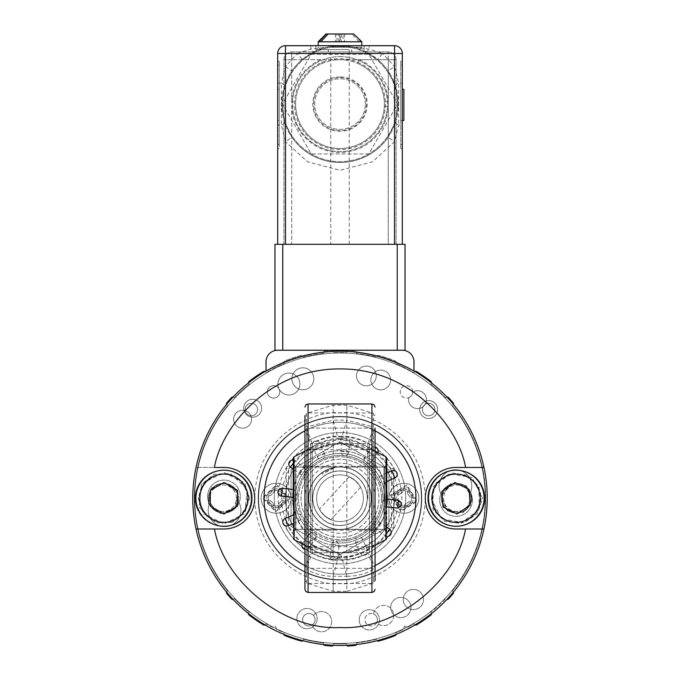 <?xml version="1.0" encoding="UTF-8"?>
<svg xmlns="http://www.w3.org/2000/svg" width="680" height="680" viewBox="0 0 680 680"><rect width="100%" height="100%" fill="white"/><g stroke="black" fill="none" stroke-linecap="round" stroke-linejoin="round"><path stroke-width="0.51" stroke-dasharray="3.4 2.55" d="M236.402 498.227A13.243 13.243 0 0 0 216.546 486.761A13.243 13.243 0 0 0 216.546 509.694A13.243 13.243 0 0 0 236.402 498.227A13.243 13.243 0 0 0 216.546 486.761A13.243 13.243 0 0 0 216.546 509.694A13.243 13.243 0 0 0 236.402 498.227M396.142 634.312A1.556 1.556 0 0 0 396.032 633.505L395.743 632.791A145.656 145.656 0 0 0 403.521 629.298L404.498 626.187L407.592 627.249A145.656 145.656 0 0 0 413.925 623.73L414.315 624.393A1.556 1.556 0 0 0 414.902 624.962M431.477 613.572A1.556 1.556 0 0 0 431.154 612.816L430.67 612.221A145.656 145.656 0 0 0 445.655 598.485L446.216 599.02A1.556 1.556 0 0 0 446.93 599.403M453.458 592.034A1.556 1.556 0 0 0 452.982 591.362L452.387 590.877A145.656 145.656 0 0 0 452.387 405.577L452.982 405.084A1.556 1.556 0 0 0 453.458 404.421M446.93 397.043A1.556 1.556 0 0 0 446.216 397.434L445.655 397.962A145.656 145.656 0 0 0 430.67 384.234L431.154 383.63A1.556 1.556 0 0 0 431.477 382.882M414.902 371.493A1.556 1.556 0 0 0 414.315 372.062L413.925 372.725A145.656 145.656 0 0 0 395.743 363.655L396.032 362.95A1.556 1.556 0 0 0 395.173 360.901A147.994 147.994 0 0 0 378.573 355.351A1.556 1.556 0 0 0 376.661 356.464L376.465 357.212A145.656 145.656 0 0 0 356.49 353.506L356.575 352.741A1.556 1.556 0 0 0 355.19 351.016A147.994 147.994 0 0 0 348.024 350.455A1.556 1.556 0 0 0 346.383 351.942L346.35 352.707A145.656 145.656 0 0 0 333.65 352.707L333.616 351.942A1.556 1.556 0 0 0 331.976 350.455A147.994 147.994 0 0 0 324.81 351.016A1.556 1.556 0 0 0 323.425 352.741L323.51 353.506A145.656 145.656 0 0 0 303.535 357.212L303.339 356.464A1.556 1.556 0 0 0 301.427 355.351A147.994 147.994 0 0 0 284.826 360.901A1.556 1.556 0 0 0 283.968 362.95L284.257 363.655A145.656 145.656 0 0 0 266.075 372.725L265.685 372.062A1.556 1.556 0 0 0 265.098 371.493M248.523 382.882A1.556 1.556 0 0 0 248.846 383.63L249.33 384.234A145.656 145.656 0 0 0 234.345 397.962L233.784 397.434A1.556 1.556 0 0 0 233.07 397.043M226.542 404.421A1.556 1.556 0 0 0 227.018 405.084L227.613 405.577A145.656 145.656 0 0 0 227.613 590.877L227.018 591.362A1.556 1.556 0 0 0 226.542 592.034M233.07 599.403A1.556 1.556 0 0 0 233.784 599.02L234.345 598.485A145.656 145.656 0 0 0 249.33 612.221L248.846 612.816A1.556 1.556 0 0 0 248.523 613.572M265.098 624.962A1.556 1.556 0 0 0 265.685 624.393L266.075 623.73A145.656 145.656 0 0 0 272.408 627.249L275.502 626.187L276.479 629.298A145.656 145.656 0 0 0 284.257 632.791L283.968 633.505A1.556 1.556 0 0 0 283.857 634.312M302.931 640.696A1.556 1.556 0 0 0 303.339 639.99L303.535 639.242A145.656 145.656 0 0 0 323.51 642.948L323.425 643.713A1.556 1.556 0 0 0 323.544 644.512M333.361 645.286A1.556 1.556 0 0 0 333.616 644.512L333.65 643.739A145.656 145.656 0 0 0 346.35 643.739L346.383 644.512A1.556 1.556 0 0 0 346.638 645.286M356.456 644.512A1.556 1.556 0 0 0 356.575 643.713L356.49 642.948A145.656 145.656 0 0 0 376.465 639.242L376.661 639.99A1.556 1.556 0 0 0 377.069 640.696M470.075 498.227A13.243 13.243 0 0 0 450.211 486.761A13.243 13.243 0 0 0 450.211 509.694A13.243 13.243 0 0 0 470.075 498.227A13.243 13.243 0 0 0 450.211 486.761A13.243 13.243 0 0 0 450.211 509.694A13.243 13.243 0 0 0 470.075 498.227M378.573 641.104A147.994 147.994 0 0 0 395.173 635.545A1.556 1.556 0 0 0 396.032 633.505L395.743 632.791A145.656 145.656 0 0 0 403.521 629.298L404.498 626.187L407.592 627.249A145.656 145.656 0 0 0 413.925 623.73L414.315 624.393A1.556 1.556 0 0 0 416.466 624.937A147.994 147.994 0 0 0 430.89 615.017A1.556 1.556 0 0 0 431.154 612.816L430.67 612.221A145.656 145.656 0 0 0 445.655 598.485L446.216 599.02A1.556 1.556 0 0 0 448.426 598.952A147.994 147.994 0 0 0 453.186 593.572A1.556 1.556 0 0 0 452.982 591.362L452.387 590.877A145.656 145.656 0 0 0 452.387 405.577L452.982 405.084A1.556 1.556 0 0 0 453.186 402.883A147.994 147.994 0 0 0 448.426 397.502A1.556 1.556 0 0 0 446.216 397.434L445.655 397.962A145.656 145.656 0 0 0 430.67 384.234L431.154 383.63A1.556 1.556 0 0 0 430.89 381.438A147.994 147.994 0 0 0 416.466 371.518A1.556 1.556 0 0 0 414.315 372.062L413.925 372.725A145.656 145.656 0 0 0 395.743 363.655L396.032 362.95A1.556 1.556 0 0 0 395.173 360.901A147.994 147.994 0 0 0 378.573 355.351A1.556 1.556 0 0 0 376.661 356.464L376.465 357.212A145.656 145.656 0 0 0 356.49 353.506L356.575 352.741A1.556 1.556 0 0 0 355.19 351.016A147.994 147.994 0 0 0 348.024 350.455A1.556 1.556 0 0 0 346.383 351.942L346.35 352.707A145.656 145.656 0 0 0 333.65 352.707L333.616 351.942A1.556 1.556 0 0 0 331.976 350.455A147.994 147.994 0 0 0 324.81 351.016A1.556 1.556 0 0 0 323.425 352.741L323.51 353.506A145.656 145.656 0 0 0 303.535 357.212L303.339 356.464A1.556 1.556 0 0 0 301.427 355.351A147.994 147.994 0 0 0 284.826 360.901A1.556 1.556 0 0 0 283.968 362.95L284.257 363.655A145.656 145.656 0 0 0 266.075 372.725L265.685 372.062A1.556 1.556 0 0 0 263.534 371.518A147.994 147.994 0 0 0 249.109 381.438A1.556 1.556 0 0 0 248.846 383.63L249.33 384.234A145.656 145.656 0 0 0 234.345 397.962L233.784 397.434A1.556 1.556 0 0 0 231.574 397.502A147.994 147.994 0 0 0 226.814 402.883A1.556 1.556 0 0 0 227.018 405.084L227.613 405.577A145.656 145.656 0 0 0 227.613 590.877L227.018 591.362A1.556 1.556 0 0 0 226.814 593.572A147.994 147.994 0 0 0 231.574 598.952A1.556 1.556 0 0 0 233.784 599.02L234.345 598.485A145.656 145.656 0 0 0 249.33 612.221L248.846 612.816A1.556 1.556 0 0 0 249.109 615.017A147.994 147.994 0 0 0 263.534 624.937A1.556 1.556 0 0 0 265.685 624.393L266.075 623.73A145.656 145.656 0 0 0 272.408 627.249L275.502 626.187L276.479 629.298A145.656 145.656 0 0 0 284.257 632.791L283.968 633.505A1.556 1.556 0 0 0 284.826 635.545A147.994 147.994 0 0 0 301.427 641.104A1.556 1.556 0 0 0 303.339 639.99L303.535 639.242A145.656 145.656 0 0 0 323.51 642.948L323.425 643.713A1.556 1.556 0 0 0 324.81 645.439A147.994 147.994 0 0 0 331.976 646A1.556 1.556 0 0 0 333.616 644.512L333.65 643.739A145.656 145.656 0 0 0 346.35 643.739L346.383 644.512A1.556 1.556 0 0 0 348.024 646A147.994 147.994 0 0 0 355.19 645.439A1.556 1.556 0 0 0 356.575 643.713L356.49 642.948A145.656 145.656 0 0 0 376.465 639.242L376.661 639.99A1.556 1.556 0 0 0 378.573 641.104M386.733 498.227L386.733 458.192L386.733 498.227M293.267 498.227L293.267 458.192L293.267 498.227M386.733 531.717L386.733 464.738L386.733 531.717L384.396 529.38L384.396 467.067L384.396 529.38L295.604 529.38L295.604 467.067L293.267 464.738L293.267 531.717L293.267 464.738M386.733 464.738L384.396 467.067L295.604 467.067L295.604 529.38L293.267 531.717M340 76.925A27.174 27.174 0 0 0 316.464 117.691A27.174 27.174 0 0 0 363.536 117.691A27.174 27.174 0 0 0 340 76.925M340 77.63A26.469 26.469 0 0 1 366.469 104.099A26.469 26.469 0 0 1 340 130.569A26.469 26.469 0 0 1 313.531 104.099A26.469 26.469 0 0 1 340 77.63M340 56.584A47.515 47.515 0 0 1 381.149 127.857A47.515 47.515 0 0 1 298.851 127.857A47.515 47.515 0 0 1 340 56.584A47.515 47.515 0 0 0 298.851 127.857A47.515 47.515 0 0 0 381.149 127.857A47.515 47.515 0 0 0 340 56.584M365.313 104.099A25.313 25.313 0 0 0 327.344 82.178A25.313 25.313 0 0 0 327.344 126.021A25.313 25.313 0 0 0 365.313 104.099A25.313 25.313 0 0 1 327.344 126.021A25.313 25.313 0 0 1 327.344 82.178A25.313 25.313 0 0 1 365.313 104.099M340 46.538A57.562 57.562 0 0 0 290.148 132.881A57.562 57.562 0 0 0 389.852 132.881A57.562 57.562 0 0 0 311.219 54.255A57.562 57.562 0 0 0 311.219 153.952A57.562 57.562 0 0 0 397.562 104.099A57.562 57.562 0 0 0 340 46.538M340 149.532A45.433 45.433 0 0 1 300.653 81.388A45.433 45.433 0 0 1 379.346 81.388A45.433 45.433 0 0 1 340 149.532M311.219 54.255L368.781 54.255L397.562 104.099L368.781 153.952L311.219 153.952L282.438 104.099L311.219 54.255L368.781 54.255L397.562 104.099L368.781 153.952L311.219 153.952L282.438 104.099L311.219 54.255M388.288 244.307L291.712 244.307L291.712 101.651L295.655 101.847L295.655 106.352L291.712 106.556A48.356 48.356 0 0 0 340 152.456A48.356 48.356 0 0 0 388.288 106.556L388.288 59.704L359.159 59.704L357.587 63.334C345.839 58.497 334.109 58.497 322.413 63.334A44.395 44.395 0 0 0 295.655 101.847L295.655 106.352A44.395 44.395 0 0 0 340 148.495A44.395 44.395 0 0 0 378.445 81.906A44.395 44.395 0 0 0 301.554 81.906A44.395 44.395 0 0 0 340 148.495A44.395 44.395 0 0 0 384.336 106.352L388.288 106.556L388.288 244.307L291.712 244.307L291.712 51.918A7.786 7.786 0 0 0 283.917 59.704L283.917 244.307L291.712 244.307L283.917 244.307L283.917 59.704A7.786 7.786 0 0 1 291.712 51.918L388.288 51.918A7.786 7.786 0 0 1 396.083 59.704L396.083 244.307L388.288 244.307L396.083 244.307L396.083 59.704A7.786 7.786 0 0 0 388.288 51.918L388.288 59.704L396.083 59.704L388.288 59.704L388.288 244.307M402.313 350.234L277.686 350.234L402.313 350.234A11.688 11.688 0 0 1 413.993 361.921L413.993 370.966A147.212 147.212 0 0 1 452.676 592.968A147.212 147.212 0 0 1 227.324 592.968A147.212 147.212 0 0 1 266.007 370.966L266.007 361.921A11.688 11.688 0 0 1 277.686 350.234L405.042 350.234L405.042 244.307L274.958 244.307L274.958 350.234L277.686 350.234M465.587 467.458C459.06 428.281 412.105 368.433 340 368.925C267.894 368.433 220.94 428.281 214.412 467.458L196.035 467.458A147.212 147.212 0 0 1 487.212 498.227A147.212 147.212 0 0 1 266.39 625.719A147.212 147.212 0 0 1 266.39 370.736A147.212 147.212 0 0 1 483.964 528.989L465.587 528.989C455.523 583.168 394.12 630.708 340 627.521C285.88 630.708 224.476 583.168 214.412 528.989L223.941 528.989A30.77 30.77 0 0 0 254.711 498.227A30.77 30.77 0 0 0 223.941 467.458L214.412 467.458L223.941 467.458A30.77 30.77 0 0 1 254.711 498.227A30.77 30.77 0 0 1 223.941 528.989L196.035 528.989L223.941 528.989A30.77 30.77 0 0 0 254.711 498.227A30.77 30.77 0 0 0 223.941 467.458L196.035 467.458A147.212 147.212 0 0 0 340 645.439A147.212 147.212 0 0 0 483.964 528.989L456.059 528.989A30.77 30.77 0 0 1 425.289 498.227A30.77 30.77 0 0 1 456.059 467.458A30.77 30.77 0 0 0 425.289 498.227A30.77 30.77 0 0 0 456.059 528.989A30.77 30.77 0 0 1 425.289 498.227C424.125 561.357 364.947 586.942 340 583.516C315.052 586.942 255.875 561.357 254.711 498.227C255.875 435.098 315.052 409.504 340 412.938C364.947 409.504 424.125 435.098 425.289 498.227A30.77 30.77 0 0 1 456.059 467.458L483.038 467.458M249.645 498.227L244.502 482.8L223.941 472.523L203.38 482.8L198.237 498.227L203.38 513.646L223.941 523.932L244.502 513.646L249.645 498.227M467.458 475.192L451.358 472.957L433.015 486.829L433.118 509.813L444.652 521.262L460.76 523.498L479.094 509.626L479 486.633L467.458 475.192M340 352.988A145.231 145.231 0 0 1 465.774 570.843A145.231 145.231 0 0 1 214.225 570.843A145.231 145.231 0 0 1 340 352.988M375.054 565.598A75.939 75.939 0 0 1 332.24 573.775A75.939 75.939 0 0 0 409.309 467.177A75.939 75.939 0 0 0 278.46 453.73A75.939 75.939 0 0 0 332.24 573.775A75.939 75.939 0 0 1 304.946 565.598M308.065 535.917L309.476 533.825C314.627 531.386 316.625 532.831 315.46 538.152L308.065 541.858L308.065 530.188L371.934 530.188L371.934 466.242L308.065 466.242L308.065 530.188L304.946 530.188L304.946 415.735L308.065 412.99L308.065 449.667L371.934 449.667L371.934 454.571L364.539 458.294C363.375 463.624 365.373 465.069 370.524 462.629L371.934 460.538L371.934 454.571M302.175 544.085A3.893 3.893 0 0 1 302.617 543.286L309.459 533.817A3.893 3.893 0 0 1 314.899 532.942A3.893 3.893 0 0 1 315.775 538.381L308.933 547.851A3.893 3.893 0 0 1 304.946 549.372M293.267 489.506L293.904 489.575C298.24 492.635 297.976 495.21 293.114 497.327M322.26 454.962L324.445 453.985A3.893 3.893 0 0 1 322.481 459.127A3.893 3.893 0 0 1 317.339 457.173L312.562 446.505A3.893 3.893 0 0 1 316.514 441.039A3.893 3.893 0 0 1 319.668 443.326L324.445 453.985M319.668 443.326L312.562 446.505M377.825 452.362A3.893 3.893 0 0 1 377.383 453.169L370.541 462.638A3.893 3.893 0 0 1 365.092 463.505A3.893 3.893 0 0 1 364.225 458.073L371.067 448.604A3.893 3.893 0 0 1 375.054 447.083M377.383 453.169L371.067 448.604M386.733 506.94L386.096 506.881A3.893 3.893 0 0 1 382.619 502.605A3.893 3.893 0 0 1 386.733 499.12M357.765 541.476L355.555 542.47A3.893 3.893 0 0 1 357.519 537.319A3.893 3.893 0 0 1 362.661 539.283L367.438 549.942A3.893 3.893 0 0 1 365.475 555.092A3.893 3.893 0 0 1 360.332 553.129L355.555 542.47M331.347 544.314C334.407 539.979 336.991 540.251 339.099 545.113L337.9 556.733A3.893 3.893 0 0 1 333.633 560.21A3.893 3.893 0 0 1 330.157 555.942L331.347 544.314L339.099 545.113M386.733 536.299A3.893 3.893 0 0 1 385.058 535.611L375.589 528.76A3.893 3.893 0 0 1 374.714 523.328A3.893 3.893 0 0 1 380.154 522.452L386.733 527.212M386.733 481.559L384.243 482.673A3.893 3.893 0 0 1 379.075 480.658A3.893 3.893 0 0 1 381.055 475.567L386.733 473.017M344.377 455.608A3.893 3.893 0 0 1 340.901 451.341L342.1 439.713A3.893 3.893 0 0 1 346.366 436.237A3.893 3.893 0 0 1 349.843 440.512L348.653 452.132A3.893 3.893 0 0 1 344.377 455.608M293.267 460.156A3.893 3.893 0 0 1 294.942 460.844L304.411 467.687A3.893 3.893 0 0 1 305.286 473.127A3.893 3.893 0 0 1 299.846 474.002L293.267 469.242M294.942 460.844L293.267 463.156M293.267 514.896L295.757 513.783A3.893 3.893 0 0 1 300.909 515.746A3.893 3.893 0 0 1 298.945 520.888L293.267 523.43M304.946 430.856A75.939 75.939 0 0 1 375.054 430.856M442.96 506.948L457.062 513.935L470.16 505.206L469.158 489.498L455.048 482.519L441.949 491.249L442.96 506.948M468.494 473.093A28.041 28.041 0 0 1 481.185 510.663A28.041 28.041 0 0 1 443.623 523.362A28.041 28.041 0 0 1 430.925 485.792A28.041 28.041 0 0 1 468.494 473.093A28.041 28.041 0 0 1 481.185 510.663A28.041 28.041 0 0 1 443.623 523.362A28.041 28.041 0 0 1 430.925 485.792A28.041 28.041 0 0 1 468.494 473.093M210.316 490.356L210.316 506.098L223.941 513.969L237.575 506.098L237.575 490.356L223.941 482.486L210.316 490.356M251.982 498.227A28.041 28.041 0 0 1 223.941 526.269A28.041 28.041 0 0 1 195.899 498.227A28.041 28.041 0 0 1 223.941 470.186A28.041 28.041 0 0 1 251.982 498.227A28.041 28.041 0 0 1 223.941 526.269A28.041 28.041 0 0 1 195.899 498.227A28.041 28.041 0 0 1 223.941 470.186A28.041 28.041 0 0 1 251.982 498.227M277.686 244.307L285.473 244.307L277.686 244.307L277.686 53.473L285.473 53.473L285.473 66.547L281.341 83.13L277.686 83.13M394.519 244.307L285.473 244.307L402.313 244.307L394.519 244.307L394.519 141.661L398.659 125.078L402.313 125.078L402.313 244.307M402.313 120.462L400.758 120.462L400.758 89.301L400.758 120.462L403.869 120.462L403.869 89.301L402.313 89.301M400.758 61.259L400.758 148.495L400.758 61.259L402.313 61.259L402.313 144.602L402.313 61.259L400.758 61.259M284.589 85.595A7.786 1.513 18.5 0 0 281.341 83.13L281.341 125.078L285.473 141.661L291.89 137.241L284.589 122.604L281.579 104.099L284.589 85.595L291.89 70.966A58.421 58.421 0 0 1 302.353 59.432L314.287 51.646C320.935 48.05 329.494 46.061 339.975 45.688L310.853 49.062L297.339 53.473L285.473 53.473L285.473 45.688L340 45.688A58.421 58.421 0 0 1 390.592 133.314A58.421 58.421 0 0 1 289.408 133.314A58.421 58.421 0 0 1 340 45.688L364.149 45.688L315.851 45.688L346.698 46.07M395.411 122.604A7.786 1.513 -161.5 0 0 398.659 125.078L398.659 83.13L394.519 66.547L388.11 70.966L395.411 85.595L398.421 104.099L395.411 122.604L388.11 137.241A58.421 58.421 0 0 1 291.89 137.241A58.421 58.421 0 0 0 388.11 137.241L394.519 141.661L372.538 161.755L340 170.306L307.453 161.755L285.473 141.661L285.473 244.307M365.712 51.646A7.786 2.252 116.1 0 0 369.147 49.062L369.147 45.688L339.975 45.688C350.464 46.053 359.048 48.042 365.712 51.646L377.647 59.432A58.421 58.421 0 0 1 388.11 70.966A58.421 58.421 0 0 0 377.647 59.432L382.661 53.473L369.147 49.062L340 45.688M295.655 101.847A44.395 44.395 0 0 1 322.413 63.334L320.841 59.704L283.917 59.704L291.712 59.704L291.712 101.651A48.356 48.356 0 0 1 320.841 59.704L359.159 59.704A48.356 48.356 0 0 1 388.288 101.651L384.336 101.847A44.395 44.395 0 0 0 357.587 63.334A44.395 44.395 0 0 1 384.336 101.847L384.336 106.352L384.336 101.847M277.686 65.153L277.686 144.602L277.686 61.259L277.686 65.153L279.242 65.153L279.242 144.602L279.242 61.259L279.242 65.153L277.686 65.153M277.686 148.495L277.686 144.602L277.686 148.495L279.242 148.495L279.242 144.602L279.242 148.495L277.686 148.495M284.589 122.604A7.786 1.513 -18.5 0 1 281.341 125.078L277.686 125.078M402.313 53.473A7.786 7.786 0 0 0 394.519 45.688L394.519 53.473L382.661 53.473L394.519 66.547L394.519 53.473L402.313 53.473L402.313 125.078M402.313 148.495L402.313 144.602L402.313 148.495L400.758 148.495L402.313 148.495M291.712 51.918L388.288 51.918L388.288 59.704L291.712 59.704L291.712 51.918M340 51.918L351.688 51.918L340 51.918M277.686 61.259L279.242 61.259L277.686 61.259M395.411 85.595A7.786 1.513 161.5 0 1 398.659 83.13L402.313 83.13M340 49.581L315.851 49.581L340 49.581M369.147 45.688L394.519 45.688M285.473 45.688A7.786 7.786 0 0 0 277.686 53.473A7.786 7.786 0 0 1 285.473 45.688M285.473 66.547L291.89 70.966A58.421 58.421 0 0 1 302.353 59.432L297.339 53.473L285.473 66.547M279.242 89.301L279.242 120.462L279.242 89.301L277.686 89.301L277.686 120.462L277.686 89.301L279.242 89.301M347.463 49.581L322.014 49.581L347.463 49.581M310.853 45.688L310.853 49.062A7.786 2.252 63.9 0 0 314.287 51.646M279.242 120.462L277.686 120.462L279.242 120.462M353.668 34L343.051 34L343.051 41.786L360.927 41.786L353.668 34M320.866 41.786L338.733 41.786L338.733 34L343.051 34M338.733 34L328.125 34M326.332 34L351.875 34L335.452 34L336.949 34L336.949 41.786L319.073 41.786M336.949 41.786L335.452 41.786L335.452 34M339.771 34L339.771 41.786L335.452 41.786M341.267 34L341.267 41.786L339.771 41.786M341.267 41.786L359.133 41.786L351.875 34M343.051 41.786L344.548 41.786L344.548 34M344.548 41.786L340.229 41.786L340.229 34M338.733 41.786L340.229 41.786M361.811 41.786L318.189 41.786M330.769 244.307L349.231 244.307L330.769 244.307L330.769 49.581L349.231 49.581L330.769 49.581M463.318 485.333A16.354 16.354 0 0 1 468.741 510.298A16.354 16.354 0 0 1 443.19 510.102A16.354 16.354 0 0 1 448.987 485.223A14.798 14.798 0 0 1 463.318 485.333A16.354 16.354 0 0 1 468.741 510.298A16.354 16.354 0 0 1 443.19 510.102A16.354 16.354 0 0 1 448.987 485.223A14.798 14.798 0 0 0 444.592 507.586A14.798 14.798 0 0 0 467.381 507.756A14.798 14.798 0 0 0 463.318 485.333M216.682 511.122A16.354 16.354 0 0 1 211.259 486.158A16.354 16.354 0 0 1 236.81 486.353A16.354 16.354 0 0 1 231.013 511.233A14.798 14.798 0 0 1 216.682 511.122A16.354 16.354 0 0 1 211.259 486.158A16.354 16.354 0 0 1 236.81 486.353A16.354 16.354 0 0 1 231.013 511.233A14.798 14.798 0 0 0 238.739 498.227A14.798 14.798 0 0 1 216.546 511.046A14.798 14.798 0 0 1 216.546 485.41A14.798 14.798 0 0 1 238.739 498.227A14.798 14.798 0 0 0 210.001 493.263A14.798 14.798 0 0 0 216.682 511.122M370.863 379.814A9.877 9.877 0 0 1 385.806 371.484A9.877 9.877 0 0 1 385.543 388.586A9.877 9.877 0 0 1 370.863 379.814A9.877 9.877 0 0 1 385.806 371.484A9.877 9.877 0 0 1 385.543 388.586A9.877 9.877 0 0 1 370.863 379.814M291.881 378.615A10.973 10.973 0 0 1 308.49 369.368A10.973 10.973 0 0 1 308.201 388.374A10.973 10.973 0 0 1 291.881 378.615A10.973 10.973 0 0 1 308.49 369.368A10.973 10.973 0 0 1 308.201 388.374A10.973 10.973 0 0 1 291.881 378.615M258.221 496.987A81.787 81.787 0 0 1 381.956 428.026A81.787 81.787 0 0 1 379.814 569.662A81.787 81.787 0 0 1 258.221 496.987A81.787 81.787 0 0 1 381.956 428.026A81.787 81.787 0 0 1 379.814 569.662A81.787 81.787 0 0 1 258.221 496.987M390.685 607.385A10.123 10.123 0 0 1 406.002 598.842A10.123 10.123 0 0 1 405.739 616.377A10.123 10.123 0 0 1 390.685 607.385A10.123 10.123 0 0 1 406.002 598.842A10.123 10.123 0 0 1 405.739 616.377A10.123 10.123 0 0 1 390.685 607.385M359.193 619.675A10.123 10.123 0 0 1 374.519 611.133A10.123 10.123 0 0 1 374.247 628.668A10.123 10.123 0 0 1 359.193 619.675A10.123 10.123 0 0 1 374.519 611.133A10.123 10.123 0 0 1 374.247 628.668A10.123 10.123 0 0 1 359.193 619.675M296.897 618.443A10.123 10.123 0 0 1 312.214 609.909A10.123 10.123 0 0 1 311.95 627.444A10.123 10.123 0 0 1 296.897 618.443A10.123 10.123 0 0 1 312.214 609.909A10.123 10.123 0 0 1 311.95 627.444A10.123 10.123 0 0 1 296.897 618.443M243.721 408.085A8.959 8.959 0 0 1 257.269 400.537A8.959 8.959 0 0 1 257.04 416.05A8.959 8.959 0 0 1 243.721 408.085A8.959 8.959 0 0 1 257.269 400.537A8.959 8.959 0 0 1 257.04 416.05A8.959 8.959 0 0 1 243.721 408.085M419.713 409.42A8.959 8.959 0 0 1 433.271 401.863A8.959 8.959 0 0 1 433.032 417.375A8.959 8.959 0 0 1 419.713 409.42A8.959 8.959 0 0 1 433.271 401.863A8.959 8.959 0 0 1 433.032 417.375A8.959 8.959 0 0 1 419.713 409.42M487.194 500.454A147.212 147.212 0 0 0 268.328 369.639A147.212 147.212 0 0 0 264.477 624.588A147.212 147.212 0 0 0 487.194 500.454A147.212 147.212 0 0 1 338.512 645.431A147.212 147.212 0 0 1 192.788 497.488A147.212 147.212 0 0 1 340 351.016A147.212 147.212 0 0 1 487.194 500.454M485.214 500.421A145.231 145.231 0 0 1 265.489 622.888A145.231 145.231 0 0 1 269.297 371.365A145.231 145.231 0 0 1 485.214 500.421M462.621 484.959A14.798 14.798 0 0 1 464.262 510.544A14.798 14.798 0 0 1 441.286 499.171A14.798 14.798 0 0 1 462.621 484.959M422.442 409.555A6.231 6.231 0 0 0 431.791 414.953A6.231 6.231 0 0 0 431.791 404.158A6.231 6.231 0 0 0 422.442 409.555A6.231 6.231 0 0 0 431.791 414.953A6.231 6.231 0 0 0 431.791 404.158A6.231 6.231 0 0 0 422.442 409.555M245.098 409.555A6.231 6.231 0 0 0 254.439 414.953A6.231 6.231 0 0 0 254.439 404.158A6.231 6.231 0 0 0 245.098 409.555A6.231 6.231 0 0 0 254.439 414.953A6.231 6.231 0 0 0 254.439 404.158A6.231 6.231 0 0 0 245.098 409.555M302.608 619.701A6.231 6.231 0 0 0 311.958 625.09A6.231 6.231 0 0 0 311.958 614.303A6.231 6.231 0 0 0 302.608 619.701A6.231 6.231 0 0 0 311.958 625.09A6.231 6.231 0 0 0 311.958 614.303A6.231 6.231 0 0 0 302.608 619.701M340 466.922A31.305 31.305 0 0 1 367.115 513.876A31.305 31.305 0 0 1 312.885 513.876A31.305 31.305 0 0 1 340 466.922A31.305 31.305 0 0 0 312.885 513.876A31.305 31.305 0 0 0 367.115 513.876A31.305 31.305 0 0 0 340 466.922M340 470.875A27.353 27.353 0 0 1 363.69 511.904A27.353 27.353 0 0 1 316.31 511.904A27.353 27.353 0 0 1 340 470.875M304.946 428.111L304.946 568.318L304.946 428.111L310.615 443.692L310.615 498.21L310.615 443.692L369.385 443.692L369.385 552.738L369.385 443.692L375.054 428.111L375.054 580.694L371.934 583.44L371.934 592.458M310.615 498.21L310.615 552.738L310.615 498.21M371.934 403.971L371.934 412.99L375.054 415.735M304.946 589.347L304.946 530.188M308.065 592.458L308.065 583.44L304.946 580.694M304.946 544.111A3.119 2.652 180 0 0 308.065 546.762L308.065 583.44L371.934 583.44L371.934 546.762L308.065 546.762L308.065 541.858M375.054 452.319A3.119 2.652 0 0 0 371.934 449.667L371.934 412.99L308.065 412.99L308.065 403.971M322.439 474.054L321.691 473.017L322.439 474.054L335.002 467.475L321.691 473.017L335.002 467.475M360.051 516.604A27.2 27.2 0 0 1 314.058 506.396A27.2 27.2 0 0 1 345.899 471.673A27.2 27.2 0 0 1 360.051 516.604M362.967 519.282A31.152 31.152 0 0 0 346.749 467.815A31.152 31.152 0 0 0 310.284 507.586A31.152 31.152 0 0 0 362.967 519.282A31.152 31.152 0 0 1 310.284 507.586A31.152 31.152 0 0 1 346.749 467.815A31.152 31.152 0 0 1 362.967 519.282M311.296 471.903A38.947 38.947 0 0 1 377.145 486.523A38.947 38.947 0 0 1 331.559 536.248A38.947 38.947 0 0 1 311.296 471.903A38.947 38.947 0 0 1 377.145 486.523A38.947 38.947 0 0 1 331.559 536.248A38.947 38.947 0 0 1 311.296 471.903M322.779 482.435A23.366 23.366 0 0 1 362.287 491.206A23.366 23.366 0 0 1 334.934 521.042A23.366 23.366 0 0 1 322.779 482.435A23.366 23.366 0 0 1 362.287 491.206A23.366 23.366 0 0 1 334.934 521.042A23.366 23.366 0 0 1 322.779 482.435M324.207 515.448L319.37 509.201C322.218 513.791 326.043 517.302 330.854 519.733L324.207 515.448M355.793 481.006L360.629 487.254C357.782 482.664 353.957 479.154 349.146 476.723L355.793 481.006M367.26 498.227A27.259 27.259 0 0 1 326.366 521.832A27.259 27.259 0 0 1 326.366 474.614A27.259 27.259 0 0 1 367.26 498.227A27.259 27.259 0 0 0 326.366 474.614A27.259 27.259 0 0 0 326.366 521.832A27.259 27.259 0 0 0 367.26 498.227M340 453.441A44.786 44.786 0 0 0 301.214 520.616A44.786 44.786 0 0 0 378.786 520.616A44.786 44.786 0 0 0 340 453.441M291.091 526.465L340 554.693L388.9 526.465L388.9 469.99L340 441.754L291.091 469.99L291.091 526.465L291.091 469.99L340 441.754L388.9 469.99L388.9 526.465L340 554.693L291.091 526.465L340 554.693L388.9 526.465L388.9 469.99L340 441.754L291.091 469.99L291.091 526.465L291.091 469.99L340 441.754L388.9 469.99L388.9 526.465L340 554.693L291.091 526.465M384.786 498.227A44.786 44.786 0 0 0 317.602 459.442A44.786 44.786 0 0 0 317.602 537.013A44.786 44.786 0 0 0 384.786 498.227M353.634 474.614A27.259 27.259 0 0 1 353.634 521.832A27.259 27.259 0 0 1 312.74 498.227A27.259 27.259 0 0 1 353.634 474.614A27.259 27.259 0 0 0 312.74 498.227A27.259 27.259 0 0 0 353.634 521.832A27.259 27.259 0 0 0 353.634 474.614M301.214 475.83A44.786 44.786 0 0 0 340 543.014A44.786 44.786 0 0 0 378.786 475.83A44.786 44.786 0 0 0 301.214 475.83M362.398 459.442A44.786 44.786 0 0 0 295.214 498.227A44.786 44.786 0 0 0 362.398 537.013A44.786 44.786 0 0 0 362.398 459.442M293.658 498.185L293.658 538.229L293.658 498.185M386.342 498.185L386.342 538.229L386.342 498.185M386.342 464.695L386.342 531.683L386.342 464.695L384.004 467.033L384.004 529.346L384.004 467.033L295.995 467.033L295.995 529.346L295.995 467.033L293.658 464.695M306.51 456.399L306.51 568.327L306.51 428.128L373.49 428.128L373.49 533.953C381.471 525.479 386.138 513.57 387.515 498.227A47.515 47.515 0 0 0 340 450.712A47.515 47.515 0 0 0 292.485 498.227A47.515 47.515 0 0 0 340 545.742A47.523 47.523 0 0 0 381.157 474.47A47.523 47.523 0 0 0 298.843 474.47A47.523 47.523 0 0 0 340 545.751A47.515 47.515 0 0 1 298.851 474.47A47.515 47.515 0 0 1 381.149 474.47A47.515 47.515 0 0 1 340 545.742A47.515 47.515 0 0 0 387.515 498.227C386.163 482.927 381.488 471.019 373.49 462.502L373.49 456.399C363.23 447.856 352.061 443.658 340 443.81C327.938 443.658 316.769 447.856 306.51 456.399L306.51 462.502C298.528 470.976 293.862 482.885 292.485 498.227C293.837 513.527 298.512 525.436 306.51 533.953L306.51 540.048C316.769 548.598 327.938 552.789 340 552.636C352.061 552.789 363.23 548.598 373.49 540.048M367.82 498.227L367.82 443.7L367.82 498.227M373.49 456.399L373.49 498.227L373.49 428.128L367.82 443.7L312.179 443.7L306.51 428.128L306.51 568.327L373.49 568.327L367.82 552.746L312.179 552.746L312.179 443.7L312.179 552.746L306.51 568.327L306.51 498.227L306.51 544.901A47.515 39.236 18.1 0 0 337.951 558.297L340 552.636L342.048 558.297A47.515 39.236 -18.1 0 0 373.49 544.901M340 529.38A31.152 31.152 0 0 0 366.979 482.647A31.152 31.152 0 0 0 313.021 482.647A31.152 31.152 0 0 0 340 529.38A31.152 31.152 0 0 1 313.021 482.647A31.152 31.152 0 0 1 366.979 482.647A31.152 31.152 0 0 1 340 529.38M340 533.273A35.054 35.054 0 0 1 309.647 480.7A35.054 35.054 0 0 1 370.353 480.7A35.054 35.054 0 0 1 340 533.273M288.592 527.578C300.45 546.694 317.585 556.648 340 557.421C362.406 556.648 379.542 546.703 391.408 527.578L393.745 528.19L393.745 468.265A61.532 61.532 0 0 0 286.254 468.265L286.254 528.19A61.532 61.532 0 0 0 393.745 528.19A61.532 61.532 0 0 1 286.254 528.19L286.254 468.265L288.592 468.877L288.592 527.578L286.254 528.19M391.408 527.578L391.408 468.877L371.697 448.231L340 439.034L308.303 448.231L288.592 468.877M391.408 468.877L393.745 468.265A61.532 61.532 0 0 0 286.254 468.265M393.745 468.265L393.745 528.19M306.51 540.048L306.51 544.901M306.51 583.117L306.51 569.423A47.515 39.848 0 0 0 333.175 576.3L337.951 558.297L342.048 558.297L346.825 576.3A47.515 39.848 -0 0 0 373.49 569.423L373.49 583.117L346.825 591.303L346.825 405.144L346.825 420.155L373.49 427.023L373.49 413.338L346.825 405.144L333.175 405.144L333.175 591.303L333.175 576.3L346.825 576.3L346.825 591.303L333.175 591.303L306.51 583.117M306.51 533.953L306.51 462.502M373.49 451.554A47.515 39.236 -161.9 0 0 342.048 438.149L337.951 438.149L333.175 420.155L306.51 427.023L306.51 413.338L333.175 405.144L333.175 420.155L346.825 420.155L340 443.81L337.951 438.149A47.515 39.236 161.9 0 0 306.51 451.554M373.49 462.502L373.49 533.953M232.22 522.283L215.976 522.903L199.112 507.288L201.484 484.415L214.106 474.173L230.35 473.543L247.223 489.166L244.843 512.031L232.22 522.283M436.228 482.868L449.565 473.569L472.2 477.615L482.537 498.151L477.445 513.587L464.1 522.877L441.473 518.832L431.128 498.304L436.228 482.868M340 579.623A81.396 81.396 0 0 0 421.396 498.227A81.396 81.396 0 0 0 340 416.832A81.396 81.396 0 0 0 258.604 498.227A81.396 81.396 0 0 0 340 579.623M340 643.458A145.231 145.231 0 0 0 484.449 483.148A145.231 145.231 0 0 0 329.936 353.345A145.231 145.231 0 0 0 194.854 503.26A145.231 145.231 0 0 0 340 643.458M486.412 482.936A147.212 147.212 0 0 0 253.555 379.066A147.212 147.212 0 0 0 280.032 632.672A147.212 147.212 0 0 0 486.412 482.936A147.212 147.212 0 0 1 280.032 632.672A147.212 147.212 0 0 1 253.555 379.066A147.212 147.212 0 0 1 486.412 482.936M484.449 483.148A145.231 145.231 0 0 0 254.711 380.673A145.231 145.231 0 0 0 280.84 630.861A145.231 145.231 0 0 0 484.449 483.148M228.378 512.074A14.798 14.798 0 0 0 232.551 486.787A14.798 14.798 0 0 0 208.565 495.822A14.798 14.798 0 0 0 228.378 512.074A14.798 14.798 0 0 0 221.45 483.531A14.798 14.798 0 0 0 209.499 503.914A14.798 14.798 0 0 0 228.378 512.074M444.966 489.379A14.798 14.798 0 0 0 455.107 512.924A14.798 14.798 0 0 0 470.424 492.371A14.798 14.798 0 0 0 442.229 495.839A14.798 14.798 0 0 0 458.55 512.924A14.798 14.798 0 0 0 458.651 483.539A14.798 14.798 0 0 0 444.966 489.379M356.567 376.983A9.877 9.877 0 0 1 370.413 366.936A9.877 9.877 0 0 1 372.19 383.953A9.877 9.877 0 0 1 356.567 376.983A9.877 9.877 0 0 1 370.413 366.936A9.877 9.877 0 0 1 372.19 383.953A9.877 9.877 0 0 1 356.567 376.983M278.01 385.186A10.973 10.973 0 0 1 293.394 374.025A10.973 10.973 0 0 1 295.366 392.929A10.973 10.973 0 0 1 278.01 385.186A10.973 10.973 0 0 1 293.394 374.025A10.973 10.973 0 0 1 295.366 392.929A10.973 10.973 0 0 1 278.01 385.186M258.655 506.719A81.787 81.787 0 0 1 373.32 423.538A81.787 81.787 0 0 1 388.025 564.425A81.787 81.787 0 0 1 258.655 506.719A81.787 81.787 0 0 1 373.32 423.538A81.787 81.787 0 0 1 388.025 564.425A81.787 81.787 0 0 1 258.655 506.719M403.3 600.585A10.123 10.123 0 0 1 417.495 590.283A10.123 10.123 0 0 1 419.313 607.725A10.123 10.123 0 0 1 403.3 600.585A10.123 10.123 0 0 1 417.495 590.283A10.123 10.123 0 0 1 419.313 607.725A10.123 10.123 0 0 1 403.3 600.585M373.558 613.946A10.123 10.123 0 0 1 387.09 605.982A10.123 10.123 0 0 1 392.148 620.857A10.123 10.123 0 0 1 376.567 622.795A6.231 6.231 0 0 1 368.288 625.226A6.231 6.231 0 0 1 365.508 617.058A6.231 6.231 0 0 1 373.558 613.946A10.123 10.123 0 0 1 387.09 605.982A10.123 10.123 0 0 1 392.148 620.857A10.123 10.123 0 0 1 376.567 622.795A6.231 6.231 0 0 0 377.383 619.701A6.231 6.231 0 0 1 368.041 625.09A6.231 6.231 0 0 1 368.041 614.303A6.231 6.231 0 0 1 377.383 619.701A6.231 6.231 0 0 0 373.558 613.946M233.69 420.172A8.959 8.959 0 0 1 246.245 411.06A8.959 8.959 0 0 1 247.86 426.488A8.959 8.959 0 0 1 233.69 420.172A8.959 8.959 0 0 1 246.245 411.06A8.959 8.959 0 0 1 247.86 426.488A8.959 8.959 0 0 1 233.69 420.172M237.77 500.616A16.354 16.354 0 0 1 226.465 526.524A16.354 16.354 0 0 1 209.499 503.914A16.354 16.354 0 0 0 226.465 526.524A16.354 16.354 0 0 0 237.77 500.616M442.229 495.839A16.354 16.354 0 0 1 453.535 469.931A16.354 16.354 0 0 1 470.5 492.541A16.354 16.354 0 0 0 453.535 469.931A16.354 16.354 0 0 0 442.229 495.839M279.777 391.875A6.231 6.231 0 0 1 270.427 397.273A6.231 6.231 0 0 1 270.427 386.478A6.231 6.231 0 0 1 279.777 391.875A6.231 6.231 0 0 1 270.427 397.273A6.231 6.231 0 0 1 270.427 386.478A6.231 6.231 0 0 1 279.777 391.875M412.683 392.096A8.959 8.959 0 0 1 426.046 396.95A8.959 8.959 0 0 1 417.868 408.587A8.959 8.959 0 0 1 408.765 397.664A6.231 6.231 0 0 1 400.418 393.44A6.231 6.231 0 0 1 405.662 385.696A6.231 6.231 0 0 1 412.683 392.096A8.959 8.959 0 0 1 426.046 396.95A8.959 8.959 0 0 1 417.868 408.587A8.959 8.959 0 0 1 408.765 397.664A6.231 6.231 0 0 0 412.683 392.096M313.497 615.553A10.123 10.123 0 0 1 329.12 614.924A10.123 10.123 0 0 1 326.723 630.377A10.123 10.123 0 0 1 312.018 625.056A6.231 6.231 0 0 1 303.697 623.212A6.231 6.231 0 0 1 305.005 614.788A6.231 6.231 0 0 1 313.497 615.553A10.123 10.123 0 0 1 329.12 614.924A10.123 10.123 0 0 1 326.723 630.377A10.123 10.123 0 0 1 312.018 625.056A6.231 6.231 0 0 0 315.078 619.701A6.231 6.231 0 0 1 305.728 625.09A6.231 6.231 0 0 1 305.728 614.303A6.231 6.231 0 0 1 315.078 619.701A6.231 6.231 0 0 0 313.497 615.553M340 541.067A42.84 42.84 0 0 1 297.16 498.227A42.84 42.84 0 0 1 340 455.387A42.84 42.84 0 0 1 382.84 498.227A42.84 42.84 0 0 1 340 541.067M297.16 498.227A42.84 42.84 0 0 1 361.42 461.125A42.84 42.84 0 0 1 361.42 535.33A42.84 42.84 0 0 1 297.16 498.227M340 563.924A65.697 65.697 0 0 1 274.303 498.227A65.697 65.697 0 0 1 340 432.523A65.697 65.697 0 0 1 405.697 498.227A65.697 65.697 0 0 1 340 563.924M340 432.523A65.697 65.697 0 0 1 396.899 531.08A65.697 65.697 0 0 1 283.101 531.08A65.697 65.697 0 0 1 340 432.523M412.683 391.875A6.231 6.231 0 0 1 403.342 397.273A6.231 6.231 0 0 1 403.342 386.478A6.231 6.231 0 0 1 412.683 391.875M472.464 500.063L463.063 512.686L447.431 510.841L441.201 496.392L450.611 483.769L466.242 485.605L472.464 500.063L466.242 485.605L450.611 483.769L441.201 496.392L447.431 510.841L463.063 512.686L472.464 500.063M476.195 512.66A24.148 24.148 0 0 0 459.654 474.249A24.148 24.148 0 0 0 434.656 507.773A24.148 24.148 0 0 0 476.195 512.66M473.594 475.745A28.041 28.041 0 0 0 434.35 481.465A28.041 28.041 0 0 0 440.079 520.71A28.041 28.041 0 0 0 479.315 514.99A28.041 28.041 0 0 0 473.594 475.745M434.35 481.465A28.041 28.041 0 0 0 440.079 520.71A28.041 28.041 0 0 0 479.315 514.99A28.041 28.041 0 0 0 473.594 475.745A28.041 28.041 0 0 0 434.35 481.465M210.995 488.24L225.726 482.698L237.898 492.677L235.331 508.206L220.6 513.757L208.437 503.769L210.995 488.24L208.437 503.769L220.6 513.757L235.331 508.206L237.898 492.677L225.726 482.698L210.995 488.24M214.659 475.626A24.148 24.148 0 0 0 207.85 516.894A24.148 24.148 0 0 0 246.984 502.154A24.148 24.148 0 0 0 214.659 475.626M196.919 508.104A28.041 28.041 0 0 0 233.044 524.467A28.041 28.041 0 0 0 249.407 488.342A28.041 28.041 0 0 0 213.282 471.988A28.041 28.041 0 0 0 196.919 508.104M233.044 524.467A28.041 28.041 0 0 0 249.407 488.342A28.041 28.041 0 0 0 213.282 471.988A28.041 28.041 0 0 0 196.919 508.104A28.041 28.041 0 0 0 233.044 524.467M381.48 498.227A41.48 41.48 0 0 0 319.26 462.306A41.48 41.48 0 0 0 319.26 534.149A41.48 41.48 0 0 0 381.48 498.227A41.48 41.48 0 0 0 319.26 462.306A41.48 41.48 0 0 0 319.26 534.149A41.48 41.48 0 0 0 381.48 498.227M281.826 503.54A7.786 7.786 0 0 1 268.345 497.981A7.786 7.786 0 0 1 281.826 492.915L282.03 505.469A9.35 9.35 0 0 0 272.119 489.787A9.35 9.35 0 0 0 266.781 498.227A9.35 9.35 0 0 0 280.806 506.319A9.35 9.35 0 0 0 280.806 490.135A9.35 9.35 0 0 0 266.781 498.227A9.35 9.35 0 0 0 282.03 505.469C287.98 544.604 323.111 558.101 340 556.648C356.881 558.101 392.012 544.612 397.97 505.469A9.35 9.35 0 0 0 410.703 504.611A9.35 9.35 0 0 0 410.703 491.844A9.35 9.35 0 0 0 394.519 498.227A9.35 9.35 0 0 0 397.97 505.469L398.174 492.915A7.786 7.786 0 0 1 411.468 499.936A7.786 7.786 0 0 0 401.557 490.79A7.786 7.786 0 0 0 398.591 503.948A7.786 7.786 0 0 0 411.468 499.936A7.786 7.786 0 0 1 398.174 503.54M398.174 492.915L397.97 490.977C392.02 451.851 356.889 438.345 340 439.807C323.119 438.345 287.988 451.843 282.03 490.977L281.826 492.915M421.396 498.227A81.396 81.396 0 0 0 299.302 427.737A81.396 81.396 0 0 0 299.302 568.718A81.396 81.396 0 0 0 421.396 498.227M261.137 498.227A14.994 14.994 0 0 0 275.663 513.213A14.994 14.994 0 0 0 291.116 498.695A14.994 14.994 0 0 0 276.599 483.242A14.994 14.994 0 0 0 261.137 498.227A14.994 14.994 0 0 0 283.628 511.215A14.994 14.994 0 0 0 283.628 485.239A14.994 14.994 0 0 0 261.137 498.227A14.994 14.994 0 0 1 276.599 483.242A14.994 14.994 0 0 1 291.116 498.695A14.994 14.994 0 0 1 275.663 513.213A14.994 14.994 0 0 1 261.137 498.227A14.994 14.994 0 0 1 283.628 485.239A14.994 14.994 0 0 1 283.628 511.215A14.994 14.994 0 0 1 261.137 498.227M400.571 512.856A14.994 14.994 0 0 0 418.498 501.525A14.994 14.994 0 0 0 407.167 483.599A14.994 14.994 0 0 0 388.875 498.227A14.994 14.994 0 0 0 400.571 512.856A14.994 14.994 0 0 1 388.875 498.227A14.994 14.994 0 0 0 411.366 511.215A14.994 14.994 0 0 0 411.366 485.239A14.994 14.994 0 0 0 388.875 498.227A14.994 14.994 0 0 1 407.167 483.599A14.994 14.994 0 0 1 418.498 501.525A14.994 14.994 0 0 1 400.571 512.856M394.519 498.227A9.35 9.35 0 0 0 408.544 506.319A9.35 9.35 0 0 0 408.544 490.135A9.35 9.35 0 0 0 394.519 498.227M401.344 509.439L403.623 509.958L404.838 504.543L408.841 501.746L404.838 504.543L403.623 509.958L399.058 508.929L401.344 509.439M412.658 502.605L414.57 503.03L415.599 498.474L410.184 497.258L407.388 493.255L410.184 497.258L415.599 498.474L414.57 503.03L408.841 501.746L412.658 502.605L404.056 508.037M408.247 489.438L408.68 487.526L404.115 486.498L402.9 491.912L398.897 494.708L402.9 491.912L404.115 486.498L408.68 487.526L407.388 493.255L408.247 489.438L413.686 498.04M395.089 493.85L393.168 493.416L392.139 497.981L397.553 499.196L400.35 503.2L397.553 499.196L392.139 497.981L393.168 493.416L398.897 494.708L395.089 493.85L403.69 488.41M399.491 507.008L400.35 503.2L399.491 507.008L394.06 498.406M268.345 497.981A7.786 7.786 0 0 0 279.811 505.087A7.786 7.786 0 0 0 280.236 491.606A7.786 7.786 0 0 0 268.345 497.981M276.488 486.736L274.15 486.659L273.981 492.21L270.58 495.712L273.981 492.21L274.15 486.659L278.825 486.812L276.488 486.736M266.679 495.592L264.716 495.533L264.562 500.2L270.113 500.378L273.615 503.778L270.113 500.378L264.562 500.2L264.716 495.533L270.58 495.712L266.679 495.592L274.091 488.623M273.496 507.679L273.436 509.643L278.103 509.787L278.281 504.245L281.681 500.735L278.281 504.245L278.103 509.787L273.436 509.643L273.615 503.778L273.496 507.679L266.526 500.267M285.583 500.863L287.547 500.922L287.691 496.247L282.149 496.077L278.639 492.677L282.149 496.077L287.691 496.247L287.547 500.922L281.681 500.735L285.583 500.863L278.171 507.824M278.766 488.775L278.639 492.677L278.766 488.775L285.727 496.188M340 443.7A54.519 54.519 0 0 0 292.782 525.487A54.519 54.519 0 0 0 387.217 525.487A54.519 54.519 0 0 0 340 443.7A54.519 54.519 0 0 0 285.473 498.227A54.519 54.519 0 0 0 340 552.746A54.519 54.519 0 0 0 394.519 498.227A54.519 54.519 0 0 0 340 443.7M276.556 484.525L289.833 498.652L275.706 511.929L262.429 497.802L276.556 484.525M388.875 498.227A14.994 14.994 0 0 1 411.366 485.239A14.994 14.994 0 0 1 411.366 511.215A14.994 14.994 0 0 1 388.875 498.227M400.851 511.598L390.499 495.21L406.887 484.857L417.24 501.245L400.851 511.598M386.002 456.875L386.002 539.58M293.998 539.58L293.998 456.875M302.617 543.286L308.933 547.851M293.267 495.831L293.904 489.575M317.339 457.173L318.113 456.824M386.733 500.625L386.096 506.881M362.661 539.283L361.879 539.639M360.332 553.129L367.438 549.942M330.157 555.942L337.9 556.733M380.154 522.452L375.589 528.76M385.058 535.611L386.733 533.29M381.055 475.567L384.243 482.673M340.901 451.341L348.653 452.132M349.843 440.512L342.1 439.713M299.846 474.002L304.411 467.687M298.945 520.888L295.757 513.783M295.655 106.352A44.395 44.395 0 0 0 340 148.495A44.395 44.395 0 0 0 384.336 106.352M277.686 144.602L279.242 144.602L277.686 144.602M402.313 144.602L400.758 144.602L402.313 144.602M402.313 65.153L400.758 65.153L402.313 65.153M331.644 47.243L361.811 47.243L331.644 47.243M282.752 244.307L282.752 350.234M397.248 350.234L397.248 244.307M375.054 530.188L371.934 530.188L371.934 546.762A3.119 2.652 180 0 0 375.054 544.111M371.934 460.538L371.934 466.242L375.054 466.242M304.946 466.242L308.065 466.242L308.065 449.667L304.946 452.319M294.38 498.185L294.38 539.546L294.38 498.185M385.62 498.185L385.62 539.546L385.62 498.185M340 436.424C358.079 433.933 400.962 452.481 401.803 498.227C400.962 543.975 358.079 562.513 340 560.031C321.921 562.513 279.038 543.975 278.197 498.227C279.038 452.481 321.921 433.933 340 436.424M375.054 451.087L340 443.7L304.946 451.087M375.054 545.369L340 552.746L304.946 545.369M351.688 51.918L351.688 49.581M328.312 51.918L328.312 49.581M364.149 49.581L364.149 45.688M315.851 49.581L315.851 45.688M359.474 49.581L361.811 47.243L361.811 45.688M320.526 49.581L318.189 47.243L318.189 45.688M349.231 244.307L349.231 49.581M304.946 568.318L310.615 552.738L369.385 552.738L375.054 568.318M349.146 476.723L319.37 509.201M360.629 487.254L330.854 519.733M293.658 458.15L294.38 456.833C324.793 439.348 355.207 439.348 385.62 456.833L386.342 458.15M293.658 538.229L294.38 539.546C324.793 557.031 355.207 557.031 385.62 539.546L386.342 538.229M386.342 531.683L384.004 529.346L295.995 529.346L293.658 531.683M373.49 428.128L306.51 428.128M373.49 568.327L306.51 568.327"/><path stroke-width="1.02" d="M377.069 640.696A1.556 1.556 0 0 0 378.573 641.104A147.994 147.994 0 0 0 395.173 635.545A1.556 1.556 0 0 0 396.142 634.312M414.902 624.962A1.556 1.556 0 0 0 416.466 624.937A147.994 147.994 0 0 0 430.89 615.017A1.556 1.556 0 0 0 431.477 613.572M446.93 599.403A1.556 1.556 0 0 0 448.426 598.952A147.994 147.994 0 0 0 453.186 593.572A1.556 1.556 0 0 0 453.458 592.034M453.458 404.421A1.556 1.556 0 0 0 453.186 402.883A147.994 147.994 0 0 0 448.426 397.502A1.556 1.556 0 0 0 446.93 397.043M431.477 382.882A1.556 1.556 0 0 0 430.89 381.438A147.994 147.994 0 0 0 416.466 371.518A1.556 1.556 0 0 0 414.902 371.493M265.098 371.493A1.556 1.556 0 0 0 263.534 371.518A147.994 147.994 0 0 0 249.109 381.438A1.556 1.556 0 0 0 248.523 382.882M233.07 397.043A1.556 1.556 0 0 0 231.574 397.502A147.994 147.994 0 0 0 226.814 402.883A1.556 1.556 0 0 0 226.542 404.421M226.542 592.034A1.556 1.556 0 0 0 226.814 593.572A147.994 147.994 0 0 0 231.574 598.952A1.556 1.556 0 0 0 233.07 599.403M248.523 613.572A1.556 1.556 0 0 0 249.109 615.017A147.994 147.994 0 0 0 263.534 624.937A1.556 1.556 0 0 0 265.098 624.962M283.857 634.312A1.556 1.556 0 0 0 284.826 635.545A147.994 147.994 0 0 0 301.427 641.104A1.556 1.556 0 0 0 302.931 640.696M323.544 644.512A1.556 1.556 0 0 0 324.81 645.439A147.994 147.994 0 0 0 331.976 646A1.556 1.556 0 0 0 333.361 645.286M346.638 645.286A1.556 1.556 0 0 0 348.024 646A147.994 147.994 0 0 0 355.19 645.439A1.556 1.556 0 0 0 356.456 644.512M386.733 498.227L386.733 458.192L386.733 498.227M293.267 498.227L293.267 458.192L293.267 498.227M277.686 350.234L402.313 350.234A11.688 11.688 0 0 1 413.993 361.921L413.993 370.966C364.667 344.632 315.333 344.632 266.007 370.966L266.007 361.921A11.688 11.688 0 0 1 277.686 350.234L274.958 350.234L274.958 244.307L405.042 244.307L405.042 350.234L402.313 350.234M483.964 467.458A147.212 147.212 0 0 0 413.993 370.966A147.212 147.212 0 0 1 483.964 528.989L465.587 528.989L483.964 528.989A147.212 147.212 0 0 1 196.035 528.989L223.941 528.989A30.77 30.77 0 0 0 254.711 498.227A30.77 30.77 0 0 0 223.941 467.458L214.412 467.458C220.94 428.281 267.894 368.433 340 368.925C412.105 368.433 459.06 428.281 465.587 467.458L483.038 467.458M483.964 528.989A147.212 147.212 0 0 1 196.035 528.989A147.212 147.212 0 0 1 266.007 370.966A147.212 147.212 0 0 0 196.035 467.458M465.587 467.458L456.059 467.458A30.77 30.77 0 0 0 425.289 498.227A30.77 30.77 0 0 0 456.059 528.989L465.587 528.989C455.523 583.168 394.12 630.708 340 627.521C285.88 630.708 224.476 583.168 214.412 528.989L196.035 528.989M304.946 549.372A3.893 3.893 0 0 1 302.175 544.085M293.267 497.335L281.486 496.128A3.893 3.893 0 0 1 278.018 491.861A3.893 3.893 0 0 1 282.285 488.385L293.267 489.506M375.054 447.083A3.893 3.893 0 0 1 377.825 452.362M386.733 499.12A3.893 3.893 0 0 1 386.886 499.129L398.505 500.318C402.841 503.379 402.577 505.962 397.715 508.07L386.733 506.94M386.733 527.212L389.623 529.295A3.893 3.893 0 0 1 386.733 536.299M386.733 473.017L391.723 470.789A3.893 3.893 0 0 1 397.154 473.722A3.893 3.893 0 0 1 394.901 477.896L386.733 481.559M394.901 477.896L391.723 470.789M293.267 469.242L290.377 467.16A3.893 3.893 0 0 1 293.267 460.156M293.267 463.156L290.377 467.16M293.267 523.43L288.277 525.665A3.893 3.893 0 0 1 283.135 523.702A3.893 3.893 0 0 1 285.099 518.56L293.267 514.896M304.946 565.598A75.939 75.939 0 0 1 304.946 430.856M375.054 430.856A75.939 75.939 0 0 1 375.054 565.598M457.062 513.935L442.96 506.948L441.949 491.249L455.048 482.519L469.158 489.498L470.16 505.206L457.062 513.935M445.349 519.869A24.148 24.148 0 0 1 442.671 478.133A24.148 24.148 0 0 1 480.156 496.68A24.148 24.148 0 0 1 445.349 519.869M430.925 485.792A28.041 28.041 0 0 1 468.494 473.093A28.041 28.041 0 0 1 481.185 510.663A28.041 28.041 0 0 1 443.623 523.362A28.041 28.041 0 0 1 430.925 485.792M210.316 506.098L210.316 490.356L223.941 482.486L237.575 490.356L237.575 506.098L223.941 513.969L210.316 506.098M199.801 498.227A24.148 24.148 0 0 1 236.019 477.317A24.148 24.148 0 0 1 236.019 519.137A24.148 24.148 0 0 1 199.801 498.227M223.941 470.186A28.041 28.041 0 0 1 251.982 498.227A28.041 28.041 0 0 1 223.941 526.269A28.041 28.041 0 0 1 195.899 498.227A28.041 28.041 0 0 1 223.941 470.186M402.313 89.301L403.869 89.301L403.869 120.462L402.313 120.462M285.473 244.307L285.473 53.473L277.686 53.473L277.686 244.307M402.313 244.307L402.313 53.473L394.519 53.473L394.519 244.307M394.519 45.688L285.473 45.688L285.473 53.473L394.519 53.473L394.519 45.688A7.786 7.786 0 0 1 402.313 53.473M277.686 53.473A7.786 7.786 0 0 1 285.473 45.688A7.786 7.786 0 0 0 277.686 53.473M353.668 34L361.811 41.786L320.866 41.786L328.125 34L353.668 34M336.949 34L325.983 34L318.189 41.786L320.866 41.786M326.332 34L319.073 41.786M375.054 428.111L375.054 580.694M304.946 415.735L304.946 589.347L305.864 591.549L308.065 592.458L308.065 403.971L305.864 404.88L304.946 407.082M375.054 545.369L386.002 539.58L386.002 456.875L375.054 451.087M304.946 451.087L293.998 456.875L293.998 539.58L293.267 538.262M293.114 497.327L293.267 495.831M282.285 488.385L281.486 496.128M386.886 499.129L386.733 500.625M397.715 508.07L398.505 500.318M386.733 533.29L389.623 529.295M285.099 518.56L288.277 525.665M397.248 244.307L397.248 350.234M282.752 350.234L282.752 244.307M375.054 589.347L374.136 591.549L371.934 592.458L371.934 403.971L374.136 404.88L375.054 407.082M304.946 545.369L293.998 539.58M386.002 456.875L386.733 458.192M293.998 456.875L293.267 458.192M386.002 539.58L386.733 538.262M361.811 45.688L361.811 41.786M318.189 45.688L318.189 41.786M371.934 403.971L308.065 403.971M371.934 592.458L308.065 592.458"/></g></svg>
